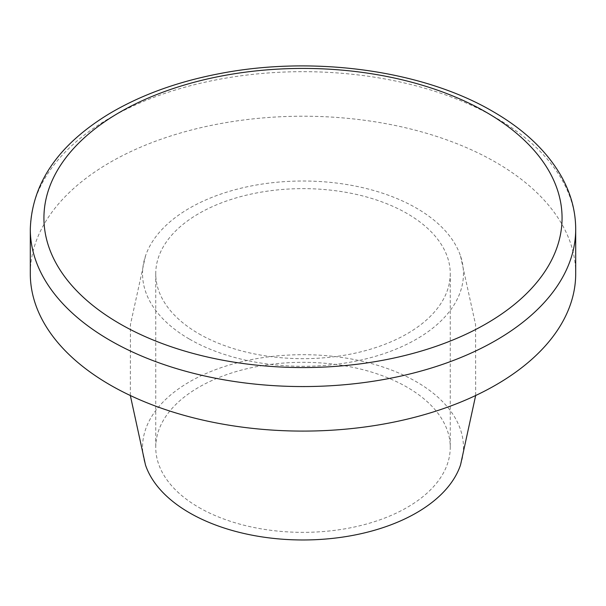 <?xml version="1.0" encoding="UTF-8"?>
<svg xmlns="http://www.w3.org/2000/svg" width="606" height="606" viewBox="0 0 606 606"><rect width="100%" height="100%" fill="white"/><g stroke="black" fill="none" stroke-linecap="round" stroke-linejoin="round"><path stroke-width="0.45" stroke-dasharray="3.03 2.27" d="M198.874 507.449A147.258 85.022 0 0 0 359.35 525.879A147.258 85.022 0 0 0 450.258 447.326A147.258 85.022 0 0 0 303 362.312A147.258 85.022 0 0 0 155.742 447.326A147.258 85.022 0 0 0 198.874 507.449M198.874 333.77A147.258 85.022 0 0 0 359.35 352.2A147.258 85.022 0 0 0 450.258 273.654A147.258 85.022 0 0 0 303 188.633A147.258 85.022 0 0 0 155.742 273.654A147.258 85.022 0 0 0 198.874 333.77M575.7 273.654A272.7 157.439 0 0 0 303 116.216A272.7 157.439 0 0 0 30.3 273.654M460.53 464.953A160.461 92.642 0 0 0 302.992 354.692A160.461 92.642 0 0 0 145.478 464.961M189.534 339.163A160.461 92.642 0 0 0 378.288 355.464A160.461 92.642 0 0 0 460.53 256.035A160.461 92.642 0 0 0 303.015 181.012A160.461 92.642 0 0 0 145.478 256.02A160.461 92.642 0 0 0 189.534 339.163M30.3 229.121A272.7 157.439 180 0 1 198.639 83.666A272.7 157.439 180 0 1 495.829 117.791A272.7 157.439 180 0 1 575.7 229.121M155.742 273.654L155.742 447.326M450.258 273.654L450.258 447.326M460.522 256.02L475.589 324.725L475.665 395.513M145.478 256.02L130.411 324.725L130.335 395.513"/><path stroke-width="0.91" d="M30.3 229.121L30.3 273.654A272.7 157.439 0 0 0 110.171 384.984A272.7 157.439 0 0 0 407.361 419.11A272.7 157.439 0 0 0 575.7 273.654L575.7 229.121A272.7 157.439 180 0 1 407.361 374.576A272.7 157.439 180 0 1 110.171 340.451A272.7 157.439 180 0 1 30.3 229.121C31.898 183.292 58.199 144.842 109.201 113.784C140.433 95.187 177.02 81.84 218.963 73.75C312.885 55.237 422.579 70.137 493.004 111.549C524.326 129.654 547.188 151.394 561.58 176.77C570.928 193.587 575.632 211.04 575.7 229.121M130.335 395.513L145.478 464.969A160.461 92.642 0 0 0 189.534 512.835A160.461 92.642 0 0 0 349.957 535.916A160.461 92.642 0 0 0 460.53 464.953L475.665 395.513M486.186 112.231A259.065 149.568 180 0 1 370.054 362.464A259.065 149.568 180 0 1 52.76 179.278A259.065 149.568 180 0 1 486.186 112.231"/></g></svg>
